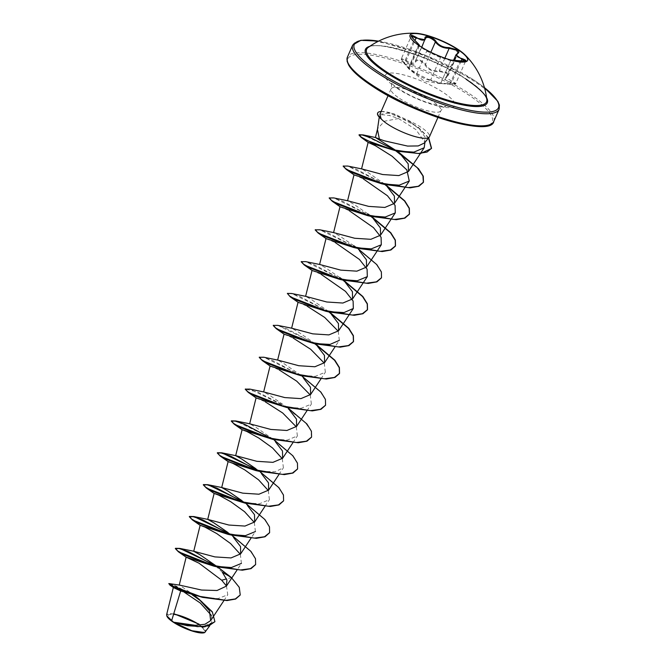 <?xml version="1.0" encoding="UTF-8"?>
<svg xmlns="http://www.w3.org/2000/svg" width="666" height="666" viewBox="0 0 666 666"><rect width="100%" height="100%" fill="white"/><g stroke="black" fill="none" stroke-linecap="round" stroke-linejoin="round"><path stroke-width="0.5" stroke-dasharray="3.33 2.5" d="M467.607 60.456A31.477 7.526 -156.3 0 1 467.557 60.598A31.477 7.526 -156.3 0 1 447.302 59.266A31.477 7.526 -156.3 0 1 424.6 49.292A31.477 7.526 -156.3 0 1 419.771 46.362A31.477 7.526 -156.3 0 1 409.915 35.29A31.477 7.526 -156.3 0 1 409.973 35.165M451.248 60.14L440.276 56.843L427.339 50.841L418.456 45.038M430.952 80.611L440.159 83.475L449.958 84.299C456.102 84.374 456.718 83.725 451.789 82.351C445.288 81.11 443.656 79.104 446.878 76.349C448.218 75.391 447.993 74.267 446.22 72.985L439.518 71.528C432.933 72.094 428.038 69.822 424.816 64.719C420.787 60.248 417.724 59.291 415.617 61.855C414.643 65.668 411.38 65.393 405.81 61.039C400.999 57.9 400.383 58.55 403.971 62.979L408.874 68.973L416.242 73.793C421.07 77.231 425.974 79.504 430.952 80.611A0.599 0.475 -78.4 0 1 430.686 79.937L428.479 79.437L416.874 73.543L408.749 68.232L409.332 68.723L419.347 45.912L418.173 45.122L425.84 50M403.971 62.979L401.44 58.541L411.222 36.255L416.117 42.1C419.264 45.18 420.096 46.412 418.598 45.796L426.723 51.107L438.461 56.702L450.682 60.664L440.834 83.1A0.599 0.583 -89.2 0 1 440.276 83.491L440.276 83.491A0.599 0.583 -89.2 0 1 440.159 83.475L449.958 84.299L450.025 83.866L440.834 83.1L450.682 60.664L459.873 61.438L465.559 61.18L455.785 83.466L450.025 83.866L459.99 61.006M440.559 83.691L424.192 81.069L408.874 68.973A0.599 0.558 128.6 0 1 408.749 68.232L404.154 62.604L414.185 39.802M425.349 38.203L415.384 61.23L425.349 38.203M415.617 61.855A0.599 0.499 3.4 0 1 415.384 61.23C416.891 58.65 419.988 59.299 424.675 63.195L425.532 64.386C428.488 69.306 433.083 71.437 439.319 70.779L446.67 72.494L448.268 75.241L445.937 77.689L455.777 83.458C456.235 84.174 454.295 84.449 449.958 84.299M466.258 79.387C434.54 57.409 373.951 39.411 368.107 47.511A65.476 15.659 -156.3 0 1 466.058 78.854A65.476 15.659 -156.3 0 1 486.854 99.642M197.985 624.342A19.655 4.704 23.7 0 0 172.461 614.418A19.655 4.704 23.7 0 0 174.301 622.369A19.655 4.704 23.7 0 0 199.825 632.3A19.655 4.704 23.7 0 0 197.985 624.342M173.651 614.06A21.062 5.037 23.7 0 0 166.95 616.291M173.776 613.669L166.617 614.676M381.143 118.981L379.404 116.059L382.259 114.702L389.618 115.543L398.509 118.531L384.548 121.212L377.639 128.58L377.447 129.554M424.475 142.965L425.025 137.046L419.622 129.279L408.316 120.421A27.198 6.502 -156.3 0 1 420.92 127.223A27.198 6.502 -156.3 0 1 429.437 136.788M379.92 114.261L390.459 112.995L394.563 114.086L408.316 120.421M194.43 595.454L179.47 585.081M222.344 572.269L213.969 564.385M273.035 439.135L255.902 427.289L249.667 423.792M287.72 407.742L269.888 395.429L263.678 391.924M301.007 375.408L283.874 363.561L277.664 360.056M277.78 325.366L314.885 343.473L297.86 331.701L291.65 328.196M328.987 311.688L311.846 299.833L305.636 296.328M339.851 277.605L325.84 267.973L319.622 264.469M353.837 245.746L339.827 236.105L333.616 232.6M367.823 213.878L353.812 204.246L347.602 200.741M384.931 184.232L367.798 172.377L361.588 168.873M398.509 118.531L415.917 129.604L424.916 142.424M354.162 174.942L363.211 178.804M340.176 206.81L349.217 210.672M326.19 238.669L335.231 242.532M312.204 270.538L321.245 274.4M298.21 302.406L307.251 306.26M338.245 331.235L339.335 340.351L334.881 347.086M284.224 334.265L293.273 338.128M324.259 363.103L325.349 372.211L315.301 376.357L297.927 375.008M270.238 366.125L279.287 369.988M310.273 394.963L311.363 404.079L301.307 408.225L283.941 406.876M256.252 397.993L265.301 401.856M296.287 426.831L297.377 435.939L287.321 440.084L269.955 438.736M282.292 458.691L283.391 467.807L275.058 471.761L260.456 471.345M268.306 490.559L269.405 499.667L259.349 503.812L241.983 502.464M254.32 522.419L255.419 531.535L250.957 538.27M240.334 554.279L241.425 563.394L236.971 570.138M226.465 586.005L227.755 594.78L217.949 598.609L200.799 596.961M173.643 587.678L176.432 588.344L184.499 592.39M211.455 615.476L211.755 622.718L202.705 626.614L187.213 625.682M205.702 631.868L199.126 624.167M169.955 583.499L193.223 595.129M199.009 599.159L199.517 599.542M231.26 577.439L239.094 587.479L240.185 595.063M168.689 583.807L176.082 586.022L192.299 594.871M201.806 601.681L212.737 612.887L214.843 621.794M216.666 566.658L231.144 577.705L226.548 578.929M217.782 567.057L217.341 566.766M216.974 566.516L215.051 565.268M231.768 535.198L231.335 534.898M231.077 534.731L229.029 533.399M245.754 503.33L243.023 501.54M259.748 471.47L259.307 471.178M259.049 471.004L257.001 469.672M273.734 439.602L273.293 439.31M272.918 439.06L235.822 420.962M286.904 407.201L249.808 389.094M301.706 375.874L301.265 375.582M300.899 375.333L263.794 357.234M315.692 344.014L315.259 343.723M329.678 312.146L329.245 311.855M328.871 311.605L291.766 293.506M343.673 280.286L343.231 279.995M342.857 279.745L305.752 261.638M357.659 248.418L357.217 248.127M356.843 247.877L319.747 229.778M371.645 216.558L371.203 216.267M370.829 216.017L333.733 197.91M385.631 184.69L385.189 184.399M384.823 184.149L347.719 166.05M398.809 152.289L396.878 151.032M396.195 150.599L363.128 134.898M428.696 137.795L418.564 127.489L392.782 113.52L387.737 112.179L389.618 115.543M255.569 564.643L255.261 558.691L250.458 551.24L230.652 534.798M269.555 532.775L269.247 526.831L264.444 519.38L244.638 502.93M283.541 500.915L283.241 494.963L278.43 487.512L258.624 471.07M297.527 469.047L297.227 463.103L292.416 455.652L272.619 439.202M311.513 437.187L310.989 430.686L305.244 422.485L282.659 404.82L257.6 392.016L245.338 389.135M325.499 405.319L325.199 399.375L320.396 391.924L300.591 375.474M300.175 375.199L273.018 360.731L263.536 357.467L259.324 357.267M314.161 343.34L287.004 328.862L277.531 325.599L273.31 325.408M328.147 311.472L300.491 296.795L291.059 293.631L287.221 293.664M342.133 279.612L314.976 265.135L305.503 261.871L301.29 261.68M381.452 277.864L381.152 271.919L376.34 264.469L356.535 248.018M356.119 247.744L328.962 233.275L319.489 230.011L315.276 229.82M370.113 215.884L342.948 201.407L333.475 198.143L329.262 197.952M384.099 184.016L356.943 169.547L347.461 166.284L343.248 166.092M428.529 137.995L418.173 127.539L409.365 121.462L387.62 112.446A26.357 6.302 -156.3 0 0 377.672 113.07M381.135 111.48A26.357 6.302 -156.3 0 1 387.737 112.179L390.459 112.995M204.504 632.633A21.062 5.037 23.7 0 0 199.925 625.149M461.072 61.155L451.789 82.351M455.952 54.87L457.284 53.655L447.435 76.091A0.599 0.466 57.8 0 1 447.269 76.324L447.269 76.324A0.599 0.466 57.8 0 1 446.878 76.349M444.871 58.142L439.319 70.779L439.518 71.528M430.852 52.264L425.532 64.386L424.816 64.719M405.81 61.039L406.185 60.464L411.68 63.769L415.101 62.413L415.384 61.23M409.332 68.723L403.946 62.97C401.789 60.673 400.949 59.199 401.44 58.541L406.185 60.464L414.951 40.476M418.631 45.255A0.599 0.558 -65 0 1 418.598 45.796L408.749 68.232L408.391 68.007L408.866 68.973A0.599 0.558 128.6 0 1 408.866 68.973L409.082 69.139M416.242 73.793L416.874 73.543L426.723 51.107L427.339 50.841M451.382 60.298A0.599 0.591 114.6 0 0 450.682 60.664L440.834 83.1L430.686 79.937L440.526 57.509A0.599 0.475 109.7 0 0 440.276 56.843M457.5 53.397A0.599 0.491 -117.3 0 0 457.284 53.655L458.091 52.872L448.268 75.241L445.937 77.689L453.588 60.256M369.78 46.337A66.517 15.909 -156.3 0 1 466.45 79.445A66.517 15.909 -156.3 0 1 486.588 97.611M378.563 41.159A78.738 18.831 -156.3 0 1 473.809 80.062A78.738 18.831 -156.3 0 1 484.457 87.646M352.705 45.038A79.937 19.114 -156.3 0 1 398.851 46.787A79.937 19.114 -156.3 0 1 474.067 81.185A79.937 19.114 -156.3 0 1 499.1 109.299M488.861 124.958A78.738 18.831 23.7 0 0 467.574 94.272A78.738 18.831 23.7 0 0 365.318 54.495A78.738 18.831 23.7 0 0 372.694 86.364M493.797 121.387A79.937 19.114 23.7 0 0 468.764 93.273A79.937 19.114 23.7 0 0 393.548 58.866A79.937 19.114 23.7 0 0 347.402 57.126M399.583 98.426A27.198 6.502 23.7 0 0 425.174 110.131A27.198 6.502 23.7 0 0 440.875 110.731A27.198 6.502 23.7 0 0 432.359 101.165A27.198 6.502 23.7 0 0 406.768 89.46A27.198 6.502 23.7 0 0 391.067 88.861A27.198 6.502 23.7 0 0 399.583 98.426M397.319 88.42A37.862 9.058 23.7 0 0 446.486 107.542A37.862 9.058 23.7 0 0 442.94 92.224A37.862 9.058 23.7 0 0 393.773 73.094A37.862 9.058 23.7 0 0 397.319 88.42M446.878 59.124L447.302 59.266M425.874 50.017L424.6 49.292M484.423 87.529L474.001 80.12L426.348 55.611L378.671 41.109M437.92 117.466L440.875 110.731C443.273 107.459 444.821 106.027 445.521 106.418C446.603 107.526 440.318 106.152 426.648 102.289C416.192 98.543 406.968 94.097 398.992 88.969C393.889 85.373 391.258 83.225 391.092 82.526C391.858 82.775 391.849 84.89 391.067 88.861L388.103 95.604M379.245 117.149L379.404 116.059M223.926 600.574L227.755 594.788M264.943 506.41L269.405 499.667M278.929 474.542L283.391 467.807M292.915 442.682L297.377 435.939M306.909 410.814L311.363 404.079M320.895 378.954L325.349 372.211M377.522 129.054L377.639 128.58M211.755 622.718L209.665 625.873M394.563 114.086L392.782 113.52M227.955 532.517L230.96 534.656M241.941 500.657L244.946 502.788M255.927 468.789L258.932 470.929M421.745 47.278L415.517 60.606M408.391 68.007L418.215 45.638M450.799 60.714L451.307 60.365L446.911 59.132M451.14 60.115L450.516 60.506"/><path stroke-width="1" d="M409.973 35.165A31.477 7.526 -156.3 0 1 428.338 36.056A31.477 7.526 -156.3 0 1 457.7 49.525A31.477 7.526 -156.3 0 1 467.607 60.456M457.817 49.259A31.477 7.526 -156.3 0 1 464.835 54.695A31.477 7.526 -156.3 0 1 467.674 60.331A31.477 7.526 -156.3 0 1 449.5 59.64A31.477 7.526 -156.3 0 1 419.888 46.096A31.477 7.526 -156.3 0 1 410.031 35.023A31.477 7.526 -156.3 0 1 416.092 33.3A31.477 7.526 -156.3 0 1 457.817 49.259M457.883 53.388A0.599 0.491 -117.3 0 0 457.5 53.397L458.091 52.864L456.451 50.216L449.167 48.343C443.265 48.285 438.661 46.154 435.373 41.95L434.498 40.809C429.761 37.063 426.673 36.389 425.233 38.794A0.599 0.524 180 0 0 424.983 38.137C424.508 34.657 433.766 37.537 436.08 41.592C439.127 45.613 443.431 47.611 449.009 47.586L456.951 49.725C459.107 51.257 459.415 52.472 457.883 53.388C455.194 55.311 456.635 57.068 462.204 58.666C467.998 60.872 467.266 61.655 459.99 61.014L451.382 60.298M465.576 61.13L461.888 59.291L455.952 54.87L453.588 60.256M466.258 79.387C479.645 88.52 486.513 95.271 486.854 99.642L486.854 99.642A65.476 15.659 -156.3 0 1 452.614 101.548A65.476 15.659 -156.3 0 1 387.162 72.278A65.476 15.659 -156.3 0 1 368.107 47.511L368.107 47.511A75.141 75.141 0 0 1 416.092 33.3M199.925 625.149A21.062 5.037 23.7 0 0 198.834 624.417A21.062 5.037 23.7 0 0 173.651 614.06M173.376 587.387L166.617 614.676L166.95 616.291A21.062 5.037 23.7 0 0 173.451 622.302A21.062 5.037 23.7 0 0 204.337 632.7A21.062 5.037 23.7 0 0 204.504 632.633M166.783 615.884L173.501 622.186L195.28 625.316L204.945 624.267L210.647 620.645L209.507 610.78L198.618 598.826L194.43 595.454M199.126 624.167L173.776 613.669M379.245 117.149L377.447 129.554L379.379 139.036L384.024 140.734L407.617 146.087L418.231 145.937L424.475 142.965L429.212 137.154A27.198 6.502 -156.3 0 1 412.962 135.964A27.198 6.502 -156.3 0 1 388.145 124.492A27.198 6.502 -156.3 0 1 381.102 118.764L381.143 118.981A26.357 6.302 -156.3 0 1 377.605 113.195A26.357 6.302 -156.3 0 1 377.672 113.07M437.92 117.466L429.437 136.788A27.198 6.502 -156.3 0 1 429.212 137.154M381.102 118.764L379.92 114.261L388.103 95.604M240.185 595.063L235.597 599.059L226.956 600.566L202.606 597.377L180.677 590.958L171.612 620.77M179.47 585.081L201.548 590.043L217.049 590.501L226.373 586.147L226.931 580.011L222.344 572.269L231.26 577.439L239.26 587.312L240.243 594.929L235.364 598.925L226.024 600.324L200.133 596.453L177.156 588.503L168.806 583.549L179.47 585.081M217.341 566.766L199.95 554.745L193.714 551.248L214.843 556.893L230.977 557.942L240.659 553.846L240.534 546.595L233.5 537.412M227.955 532.517L213.944 522.885L207.7 519.38L228.838 525.033L244.963 526.073L254.637 521.977L254.52 514.726L247.477 505.544M241.941 500.657L227.922 491.017L221.686 487.52L242.815 493.165L258.957 494.214L268.631 490.118L268.506 482.867L261.472 473.684M255.927 468.789L241.916 459.157L235.681 455.652L256.81 461.305L272.935 462.346L282.609 458.25L282.492 450.999L275.441 441.808M256.094 397.818L249.667 423.792L270.796 429.437L286.929 430.486L296.603 426.39L296.478 419.139L289.444 409.956M245.338 389.135L249.808 389.094L263.678 391.924L284.782 397.577L300.907 398.626L310.589 394.53L310.464 387.271L303.421 378.08M259.324 357.267L263.794 357.234L277.664 360.056L298.768 365.717L314.901 366.758L324.583 362.662L324.45 355.411L317.416 346.228M273.31 325.408L277.78 325.366L291.65 328.196L312.762 333.849L328.879 334.898L338.569 330.802L338.436 323.543L331.393 314.352M325.907 311.28L298.21 302.406L290.293 296.861L287.337 293.398L291.766 293.506L305.636 296.328L326.748 301.989L342.873 303.038L352.555 298.934L352.422 291.683L345.396 282.501M301.29 261.68L305.752 261.638L319.622 264.469L340.734 270.121L356.859 271.17L366.541 267.074L366.417 259.815L359.365 250.624M315.276 229.82L319.747 229.778L333.616 232.6L354.72 238.261L370.854 239.31L380.527 235.206L380.403 227.947L373.368 218.773M329.262 197.952L333.733 197.91L347.602 200.741L368.706 206.393L384.831 207.442L394.513 203.346L394.389 196.087L387.346 186.896M343.248 166.092L347.719 166.05L361.588 168.873L382.7 174.534L398.826 175.583L408.508 171.478L408.2 163.861L400.524 154.254M343.281 165.942L345.471 168.523L353.03 172.852L379.537 182.8L408.291 187.612L418.34 186.264L423.476 182.143L423.293 176.224L418.564 168.781L398.809 152.289L375.433 137.504L379.379 139.036M424.916 142.424L424.2 147.752L413.886 152.131L396.178 150.932L368.123 142.374L375.474 145.762L392.141 156.26L406.834 169.897L409.274 181.027L399.225 185.173L381.851 183.824L354.162 174.942L346.245 169.405L384.682 184.457L410.198 187.845L418.872 186.28L423.36 182.409L422.952 175.932L417.291 167.732L394.705 150.008L370.055 137.512L362.154 134.965L358.999 135.023L361.18 137.396L375.641 144.43L397.918 151.29L420.154 153.679L431.435 148.543L428.529 137.995M363.211 178.804L387.462 195.771L395.071 205.411L395.288 212.895L385.231 217.041L367.865 215.692L340.176 206.81L332.259 201.265L370.696 216.325L396.212 219.705L404.886 218.14L409.365 214.269L409.19 208.366L404.495 200.949L384.815 184.49M349.217 210.672L373.476 227.63L381.077 237.263L381.302 244.755L371.245 248.901L353.879 247.552L326.19 238.669L318.273 233.133L356.71 248.185L382.226 251.573L390.9 250.008L395.379 246.137L395.204 240.235L390.509 232.817L370.829 216.358M335.231 242.532L359.498 259.507L367.091 269.131L367.316 276.623L357.259 280.769L339.893 279.42L312.204 270.538L304.279 264.993L342.724 280.053L368.24 283.433L376.914 281.868L381.452 277.864M321.245 274.4L345.504 291.367L353.105 300.999L353.33 308.483L344.006 312.562L327.78 311.621M307.251 306.26L324.675 317.416L338.245 331.235M339.335 340.351L330.02 344.422L313.794 343.481M314.743 343.781L284.224 334.265L276.307 328.721L314.743 343.781L340.259 347.161L348.942 345.596L353.421 341.725L353.238 335.822L348.543 328.405L328.871 311.946M293.273 338.128L310.672 349.275L324.259 363.103M300.757 375.641L270.238 366.125L262.321 360.589L300.757 375.641L326.273 379.029L334.948 377.464L339.435 373.593L339.252 367.69L334.557 360.273L314.885 343.814M279.287 369.988L296.695 381.143L310.273 394.963M286.771 407.509L256.252 397.993L248.335 392.449L286.771 407.509L312.287 410.889L320.962 409.324L325.499 405.319M265.301 401.856L282.717 413.012L296.287 426.831M272.619 439.202L244.713 424.317L235.165 421.095L231.269 421.12L234.349 424.317L272.785 439.369L242.108 429.687L246.886 431.493L258.749 438.012L272.527 447.943L282.292 458.691M260.456 471.345L255.969 470.604L228.272 461.721L220.363 456.177L258.799 471.237L284.315 474.617L292.99 473.051L297.527 469.047M243.023 501.54L207.842 484.69L221.711 487.512L228.122 461.546L232.9 463.361L244.772 469.88L258.55 479.82L268.306 490.559M244.638 502.93L216.733 488.045L207.193 484.823L203.297 484.848L206.368 488.045L244.813 503.096L214.136 493.414L218.914 495.221L230.777 501.739L244.555 511.679L254.32 522.419M255.419 531.535L245.363 535.68L227.988 534.332L200.15 525.274L204.928 527.089L216.791 533.599L230.569 543.539L240.334 554.279M241.425 563.394L231.377 567.54L214.002 566.192L186.164 557.142L199.026 563.203L221.695 580.219L226.465 586.005M180.677 590.958L173.643 587.678L169.888 585.048L168.806 583.549M184.499 592.39L200.275 603.013L211.455 615.476M214.843 621.794L204.787 626.839L187.337 625.707L174.542 622.785L191.858 630.727L204.687 632.575L209.665 625.873M193.223 595.129L199.009 599.159M198.618 598.826L212.321 611.838L214.91 621.661L208.816 625.898L197.544 626.664L173.501 622.186M202.606 597.377L169.888 585.048M192.299 594.871L201.806 601.681M187.337 625.707L173.56 622.202M226.548 578.929L221.695 580.219M231.26 577.439L217.782 567.057M215.051 565.268L179.87 548.418L175.433 548.309L177.631 550.89L185.19 555.219L211.688 565.159L240.443 569.979L250.499 568.631L255.627 564.51L255.486 558.707L250.949 551.415L231.768 535.198M229.029 533.399L193.856 516.55L189.427 516.45L191.617 519.03L199.176 523.359L225.674 533.3L254.429 538.111L264.485 536.763L269.613 532.65L269.472 526.839L264.935 519.555L245.754 503.33M207.842 484.69L203.413 484.582L205.603 487.162L213.162 491.491L239.668 501.431L268.415 506.252L278.471 504.903L283.599 500.782L283.458 494.98L278.921 487.687L259.748 471.47M257.001 469.672L221.828 452.822L217.399 452.722L219.589 455.303L227.148 459.632L253.654 469.572L282.401 474.383L292.457 473.035L297.585 468.922L297.444 463.111L292.907 455.827L273.734 439.602M249.692 423.784L235.822 420.962L231.385 420.854L233.575 423.434L241.134 427.763L267.64 437.704L296.387 442.524L306.443 441.175L311.571 437.054L311.43 431.252L306.893 423.959L287.72 407.742M245.371 388.994L247.561 391.575L255.12 395.904L281.626 405.844L310.381 410.656L320.429 409.307L325.566 405.194L325.424 399.384L320.887 392.099L301.706 375.874M259.357 357.126L261.547 359.707L269.114 364.036L295.612 373.976L324.367 378.796L334.415 377.447L339.552 373.326L339.41 367.524L334.873 360.231L315.692 344.014M273.351 325.266L275.541 327.847L283.1 332.176L309.598 342.116L338.353 346.928L348.41 345.579L353.538 341.467L353.396 335.656L348.859 328.371L329.678 312.146M287.337 293.398L289.527 295.979L297.086 300.308L323.584 310.256L352.339 315.068L362.396 313.719L367.524 309.598L367.382 303.796L362.845 296.503L343.673 280.286M343.231 279.995L339.851 277.605M301.323 261.538L303.513 264.119L311.072 268.448L337.579 278.388L366.325 283.2L376.382 281.851L381.51 277.739L381.368 271.928L376.831 264.643L357.659 248.418M357.217 248.127L353.837 245.746M315.309 229.67L317.499 232.251L325.058 236.58L351.565 246.528L380.311 251.34L390.368 249.991L395.496 245.871L395.354 240.068L390.817 232.775L371.645 216.558M371.203 216.267L367.823 213.878M329.295 197.81L331.485 200.391L339.044 204.72L365.551 214.66L394.305 219.472L404.354 218.123L409.482 214.011L409.34 208.2L404.803 200.916L385.631 184.69M396.878 151.032L396.195 150.599M377.639 128.58L375.424 137.504L363.128 134.898L359.116 134.757L361.23 137.079L368.323 140.976L392.59 149.684L418.24 153.505L427.048 152.073L431.551 148.277L428.696 137.795M216.666 566.658L188.761 551.773L179.212 548.551L175.316 548.576L178.396 551.773L216.833 566.824L242.349 570.204L251.032 568.647L255.569 564.643M230.652 534.798L202.747 519.913L193.198 516.691L189.311 516.716L192.382 519.905L230.827 534.965L256.335 538.344L265.018 536.779L269.555 532.775M244.813 503.096L270.329 506.485L279.004 504.92L283.541 500.915M258.624 471.07L230.727 456.185L221.179 452.963L217.282 452.988L220.363 456.177M272.785 439.369L298.301 442.757L306.976 441.192L311.513 437.187M245.255 389.26L248.335 392.449M300.591 375.474L300.175 375.199M259.24 357.392L262.321 360.589M314.577 343.614L314.161 343.34M273.235 325.532L276.307 328.721M328.563 311.746L328.147 311.472M290.293 296.861L328.738 311.913L354.245 315.301L362.928 313.736L367.407 309.865L367.232 303.962L362.537 296.545L342.857 280.086M342.549 279.887L342.133 279.612M301.207 261.805L304.279 264.993M356.535 248.018L356.119 247.744M315.193 229.936L318.273 233.133M370.529 216.159L370.113 215.884M329.179 198.077L332.259 201.265M384.515 184.291L384.099 184.016M343.165 166.209L346.245 169.405M381.16 118.631A26.357 6.302 -156.3 0 1 377.722 112.937A26.357 6.302 -156.3 0 1 381.135 111.48M425.233 38.794L425.05 39.752L416.034 38.029L411.363 36.089M462.204 58.666L461.072 61.155M465.567 61.18L451.39 60.107L450.516 60.506M457.5 53.397L455.952 54.87M449.009 47.586L449.167 48.343L444.871 58.142M436.08 41.592L435.373 41.95L430.852 52.264M421.745 47.278L425.349 38.203M414.951 40.476L416.358 37.421C421.536 40.801 424.409 41.034 424.983 38.137M414.185 39.802L414.144 39.76C409.523 34.882 410.264 34.099 416.358 37.421M418.631 45.255A0.599 0.558 -65 0 0 418.456 45.038C420.013 45.654 418.581 43.898 414.144 39.76M486.588 97.611A66.517 15.909 -156.3 0 1 456.818 103.563A66.517 15.909 -156.3 0 1 386.288 72.761A66.517 15.909 -156.3 0 1 369.78 46.337M484.457 87.646A78.738 18.831 -156.3 0 1 475.757 111.297A78.738 18.831 -156.3 0 1 378.929 72.153A78.738 18.831 -156.3 0 1 378.563 41.159M493.797 121.387C491.458 137.296 414.71 114.818 372.502 86.305C360.214 78.23 352.272 71.162 348.668 65.102L347.119 61.364L347.402 57.126A79.937 19.114 23.7 0 0 372.436 85.24A79.937 19.114 23.7 0 0 447.652 119.639A79.937 19.114 23.7 0 0 493.797 121.387L499.1 109.299A79.937 19.114 -156.3 0 1 452.955 107.559A79.937 19.114 -156.3 0 1 377.739 73.16A79.937 19.114 -156.3 0 1 352.705 45.038L360.864 40.301L378.671 41.109M372.694 86.364A78.738 18.831 23.7 0 0 488.861 124.958M347.402 57.126L352.705 45.038M210.647 620.645L223.926 600.574M179.229 585.106L186.164 557.142M226.382 586.147L236.971 570.138M179.87 548.418L193.739 551.24L200.15 525.274M240.659 553.846L250.957 538.27M193.856 516.55L207.725 519.38L214.136 493.414M254.645 521.986L264.943 506.41M268.631 490.118L278.929 474.542M235.672 455.652L242.108 429.687M282.617 458.258L292.915 442.682M296.603 426.39L306.909 410.814M263.653 391.924L270.088 365.959M310.589 394.53L320.895 378.954M277.639 360.065L284.074 334.091M324.583 362.662L334.881 347.086M291.625 328.196L298.06 302.231M338.569 330.802L353.33 308.483M305.611 296.337L312.046 270.363M352.555 298.934L367.316 276.623M319.597 264.469L326.032 238.503M366.541 267.074L381.302 244.755M333.583 232.609L340.018 206.635M380.527 235.206L395.288 212.895M347.577 200.741L354.012 174.775M394.513 203.346L409.274 181.027M361.563 168.881L368.132 142.374M408.499 171.478L424.2 147.752M235.706 455.652L221.828 452.822M396.178 150.932L397.918 151.29M368.173 142.432L361.18 137.396M381.851 183.824L384.682 184.457M367.865 215.692L370.696 216.325M353.879 247.552L356.71 248.185M339.893 279.42L342.724 280.053M325.899 311.28L328.738 311.913M242.266 429.853L234.349 424.317M255.969 470.604L258.799 471.237M214.285 493.581L206.368 488.045M227.988 534.332L230.827 534.965M200.299 525.449L192.382 519.905M214.002 566.192L216.833 566.824M186.314 557.317L178.396 551.773M484.423 87.529L497.835 101.324L499.383 105.07L499.1 109.299M486.854 99.642A75.141 75.141 0 0 0 464.835 54.695M419.347 45.912C418.631 44.788 422.003 47.361 414.169 39.769L411.222 36.255"/></g></svg>
